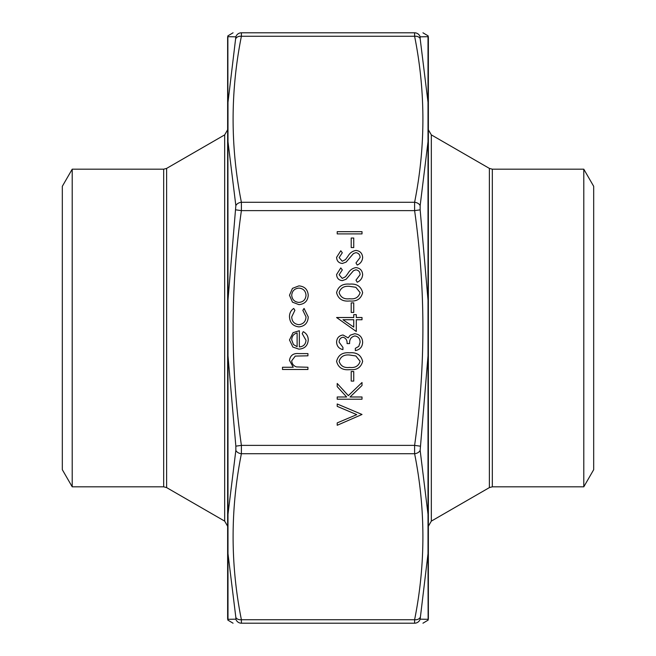 <?xml version="1.0" encoding="UTF-8"?>
<svg xmlns="http://www.w3.org/2000/svg" width="656" height="656" viewBox="0 0 656 656"><rect width="100%" height="100%" fill="white"/><g stroke="black" fill="none" stroke-linecap="round" stroke-linejoin="round"><path stroke-width="0.98" d="M72.209 169.182L72.209 486.818L62.32 469.696L62.32 186.304L72.209 169.182L163.672 169.182L166.624 168.395L224.68 134.874L227.632 129.757M166.624 168.395L166.624 487.605L224.68 521.126L227.632 526.243M583.791 486.818L593.68 469.696L593.68 186.304L583.791 169.182L583.791 486.818L492.328 486.818L489.376 487.605L489.376 168.395L431.32 134.874L431.32 521.126L428.368 526.243M353.748 371.55L353.748 381.087L351.206 381.087L351.206 371.55L353.748 371.55M362.014 396.987L362.014 399.209L337.217 399.209L337.217 396.987L346.663 396.987L337.217 386.646L337.217 383.473L348.344 395.658L362.014 382.522L362.014 385.49L350.05 396.987L362.014 396.987M299.341 346.917C303.433 346.581 305.663 344.375 306.016 340.3L302.203 333.633L303.244 331.657C306.549 333.461 308.213 336.257 308.246 340.029C307.762 345.679 304.655 348.721 298.915 349.14L292.863 347.057L289.485 339.972L293.052 332.674L299.341 330.706L299.341 346.917M362.014 414.469L337.217 425.277L337.217 422.899L356.757 414.633L337.217 406.367L337.217 403.981L362.014 414.469M356.29 319.734L356.29 331.493L336.585 317.512L353.748 317.512L353.748 314.65L356.29 314.65L356.29 317.512L362.014 317.512L362.014 319.734L356.29 319.734M355.937 267.599C360.095 268.107 362.333 270.469 362.653 274.684C362.358 278.21 360.554 280.719 357.233 282.219L355.978 280.128L360.111 274.684C360.005 271.863 358.611 270.247 355.905 269.821L353.469 270.715L346.147 279.243L342.366 280.629C338.742 280.243 336.815 278.21 336.585 274.52L340.784 267.919L342.309 269.928L339.127 274.774L342.268 278.406L345.466 276.775L347.942 273.437C349.763 270.182 352.428 268.23 355.937 267.599M355.937 250.428C360.095 250.936 362.333 253.298 362.653 257.513C362.358 261.039 360.554 263.556 357.233 265.057L355.978 262.958L360.111 257.513C360.005 254.7 358.611 253.077 355.905 252.658L353.469 253.544L346.147 262.08L342.366 263.466C338.742 263.081 336.815 261.039 336.585 257.357L340.784 250.748L342.309 252.757L339.127 257.603L342.268 261.236L345.466 259.604L347.942 256.275C349.763 253.011 352.428 251.068 355.937 250.428M353.748 238.03L353.748 247.566L351.206 247.566L351.206 238.03L353.748 238.03M362.014 231.675L362.014 233.897L337.217 233.897L337.217 231.675L362.014 231.675M307.926 367.262L307.926 369.484L282.49 369.484L282.49 367.262L293.232 367.262L289.485 360.365C290.296 355.38 293.355 353.117 298.669 353.592L307.926 353.592L307.926 355.814L295.282 356.077L291.715 360.759C291.928 363.875 293.535 365.933 296.512 366.917L307.926 367.262M349.632 284.13C356.692 283.507 361.03 286.36 362.653 292.691C360.997 298.931 356.659 301.694 349.632 300.981C342.588 301.711 338.234 298.947 336.585 292.691C338.209 286.36 342.555 283.507 349.632 284.13M353.748 302.883L353.748 312.42L351.206 312.42L351.206 302.883L353.748 302.883M298.915 304.63L292.486 302.154L289.485 295.249L292.469 288.361L298.915 285.877C304.655 286.401 307.762 289.526 308.246 295.249C307.771 300.973 304.663 304.105 298.915 304.63M299.013 326.885C293.019 326.212 289.845 322.834 289.485 316.741C289.46 313.199 290.879 310.436 293.732 308.451L294.888 310.313L291.715 316.905C291.945 321.522 294.306 324.105 298.816 324.663C303.375 324.121 305.77 321.53 306.016 316.889L302.842 310.313L304.064 308.451L308.246 316.93C307.926 322.875 304.851 326.196 299.013 326.885M349.632 352.797C356.692 352.182 361.03 355.027 362.653 361.358C360.997 367.598 356.659 370.361 349.632 369.648C342.588 370.378 338.234 367.614 336.585 361.358C338.209 355.027 342.555 352.174 349.632 352.797M343.014 337.217C340.423 337.766 339.127 339.431 339.127 342.202L342.94 347.393L342.94 349.615C338.988 348.689 336.872 346.229 336.585 342.235C336.799 338.029 338.947 335.61 343.022 334.995L348.131 337.889L350.247 335.2L354.65 333.724C359.693 334.33 362.358 337.184 362.653 342.301C362.399 346.942 359.955 349.697 355.339 350.575L355.339 348.344L358.766 346.401L360.111 342.26C360.07 338.644 358.324 336.536 354.863 335.946C351.099 336.864 349.353 339.406 349.615 343.58L347.073 343.58C347.278 340.251 345.925 338.127 343.014 337.217M420.152 619.166L428.015 619.305L428.13 620.117L428.015 553.689L420.152 619.166A5.904 5.847 90 0 1 414.608 623.2L241.392 623.2C230.338 623.2 230.338 623.2 241.392 623.2C230.338 623.2 230.338 623.2 241.392 623.2L414.608 623.2C425.662 623.2 425.662 623.2 414.608 623.2C425.662 623.2 425.662 623.2 414.608 623.2L414.608 619.74A5.904 4.133 11 0 0 420.152 617.427M420.152 450.344L428.015 514.279L428.015 553.689L428.015 355.864L420.152 450.344A5.904 4.133 169 0 1 414.608 453.731L414.608 445.383L420.152 446.146M420.152 209.854L428.015 300.136L428.015 355.864L428.015 141.721L420.152 205.656L420.152 209.854L414.608 210.617L414.608 202.269A5.904 4.133 11 0 1 420.152 205.656M420.152 38.573L428.015 102.311L428.015 141.721L428.015 36.695L420.152 36.834L420.152 38.573A5.904 4.133 169 0 0 414.608 36.26L414.608 32.8C425.662 32.8 425.662 32.8 414.608 32.8A5.904 5.847 90 0 1 420.152 36.834L428.015 36.695L428.13 35.883L428.015 36.695M235.848 205.656L227.985 141.721L227.985 102.311L235.848 36.834L227.985 36.695L227.87 35.883L227.985 300.136L235.848 205.656A5.904 4.133 -11 0 1 241.392 202.269L241.392 210.617L235.848 209.854M235.848 446.146L227.985 355.864L227.985 300.136L227.985 514.279L235.848 450.344L235.848 446.146L241.392 445.383L241.392 453.731A5.904 4.133 -169 0 1 235.848 450.344M235.848 617.427L227.985 553.689L227.985 514.279L227.985 619.305L235.848 619.166L235.848 617.427A5.904 4.133 -11 0 0 241.392 619.74L241.392 623.2A5.904 5.847 -90 0 1 235.848 619.166L227.985 619.305L227.87 620.117L227.985 619.305M233.052 623.2L227.87 620.117L227.632 618.616L227.632 37.384L227.87 35.883L233.052 32.8M422.948 32.8L428.13 35.883L428.368 37.384L428.368 618.616L428.13 620.117L422.948 623.2M235.848 36.834A5.904 5.847 -90 0 1 241.392 32.8C230.338 32.8 230.338 32.8 241.392 32.8L414.608 32.8M241.392 32.8L241.392 36.26A5.904 4.133 -169 0 0 235.848 38.573M339.127 292.609C340.62 297.398 344.121 299.439 349.615 298.751C355.109 299.439 358.611 297.398 360.111 292.609L355.855 287.295L349.615 286.352C344.146 285.786 340.653 287.869 339.127 292.609M353.748 327.123L353.748 319.734L342.981 319.734L353.748 327.123M298.931 288.099C294.56 288.509 292.15 290.895 291.715 295.257C292.15 299.62 294.552 302.006 298.931 302.408C303.293 302.006 305.655 299.62 306.016 295.257C305.655 290.895 303.293 288.509 298.931 288.099M297.119 346.68L297.119 332.928C293.658 333.92 291.854 336.225 291.715 339.857L293.412 344.523L297.119 346.68M339.127 361.284C340.62 366.064 344.121 368.106 349.615 367.417C355.109 368.106 358.611 366.064 360.111 361.284L355.855 355.962L349.615 355.019C344.146 354.453 340.653 356.544 339.127 361.284M72.209 486.818L163.672 486.818L163.672 169.182M224.68 521.126L224.68 134.874M583.791 169.182L492.328 169.182L492.328 486.818M414.608 210.617L241.392 210.617C230.338 288.87 230.338 367.13 241.392 445.383L414.608 445.383C425.662 367.13 425.662 288.87 414.608 210.617M414.608 453.731L241.392 453.731C230.338 509.072 230.338 564.406 241.392 619.74L414.608 619.74C425.662 564.406 425.662 509.072 414.608 453.731M414.608 36.26L241.392 36.26C230.338 91.594 230.338 146.928 241.392 202.269L414.608 202.269C425.662 146.928 425.662 91.594 414.608 36.26M163.672 486.818L166.624 487.605M489.376 487.605L431.32 521.126M492.328 169.182L489.376 168.395M431.32 134.874L428.368 129.757"/></g></svg>
